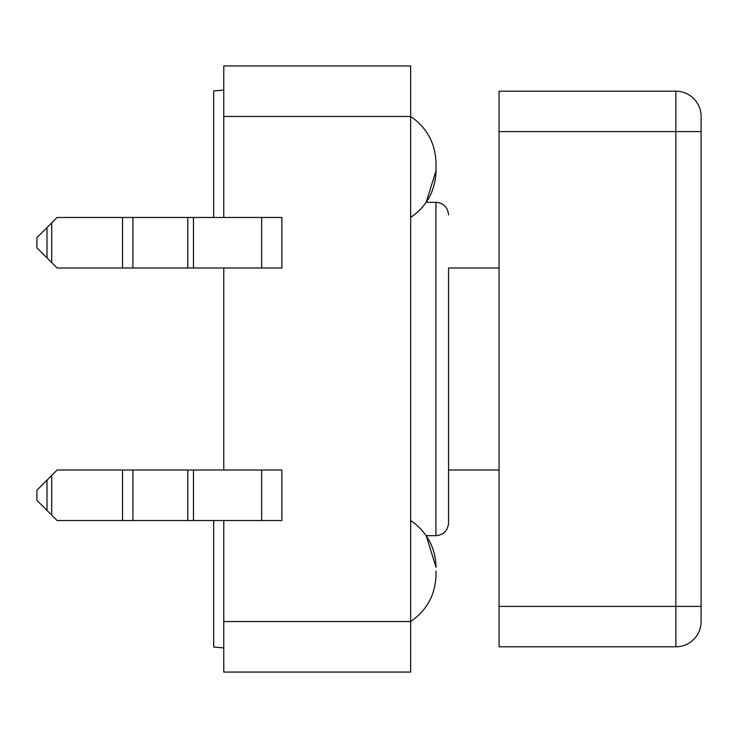 <?xml version="1.0" encoding="UTF-8"?>
<svg xmlns="http://www.w3.org/2000/svg" width="738" height="738" viewBox="0 0 738 738"><rect width="100%" height="100%" fill="white"/><g stroke="black" fill="none" stroke-linecap="round" stroke-linejoin="round"><path stroke-width="1.11" d="M499.063 267.977L448.556 267.977L448.556 523.058L448.556 267.977M499.063 470.023L448.556 470.023M499.063 131.604L675.842 131.604L675.842 91.198L499.063 91.198L499.063 646.802L675.842 646.802A25.258 25.258 0 0 0 701.1 621.544L701.1 116.456A25.258 25.258 0 0 0 675.842 91.198A25.258 25.258 0 0 1 701.1 116.456M223.789 116.456L223.789 65.94L410.669 65.94L410.669 116.456C426.97 127.739 435.42 143.357 436.047 163.292L436.047 170.635L436.047 163.292C435.42 143.357 426.97 127.739 410.669 116.456L223.789 116.456L223.789 217.47M223.789 621.544L410.669 621.544L410.669 672.06L223.789 672.06L223.789 520.53M223.789 470.023L223.789 267.977M410.669 621.544C426.97 610.261 435.42 594.644 436.047 574.708C435.42 594.644 426.97 610.261 410.669 621.544L410.669 116.456M281.87 217.47L281.87 267.977L57.103 267.977L36.9 247.774L36.9 237.673L57.103 217.47L281.87 217.47M281.87 470.023L281.87 520.53L261.667 520.53L261.667 470.023L281.87 470.023M223.789 90.082L213.679 90.968L213.679 217.47M213.679 520.53L213.679 647.032L223.789 647.918M122.526 520.53L122.526 470.023L57.103 470.023L47.001 480.124L47.001 510.428L36.9 500.327L36.9 490.226L51.715 475.41L51.715 515.142L47.001 510.428L57.103 520.53L261.667 520.53M122.526 470.023L261.667 470.023M51.715 262.59L47.001 257.876L47.001 227.572L51.715 222.858L51.715 262.59M499.063 606.396L675.842 606.396L675.842 131.604L701.1 131.604M675.842 646.802L675.842 606.396L701.1 606.396M193.476 520.53L193.476 470.023M187.803 520.53L187.803 470.023M132.914 520.53L132.914 470.023M261.667 217.47L261.667 267.977M193.476 217.47L193.476 267.977M187.803 217.47L187.803 267.977M132.914 217.47L132.914 267.977M122.526 217.47L122.526 267.977M410.669 217.47C426.97 206.188 435.42 190.57 436.047 170.635L426.204 202.323L435.927 202.323L435.927 535.677C443.529 535.004 447.735 530.797 448.556 523.058M435.927 535.677L426.204 535.677L436.047 567.365C435.42 547.43 426.97 531.812 410.669 520.53M436.047 571.037L436.047 574.708L436.047 571.037M435.927 202.323C443.529 202.996 447.735 207.203 448.556 214.942"/></g></svg>

